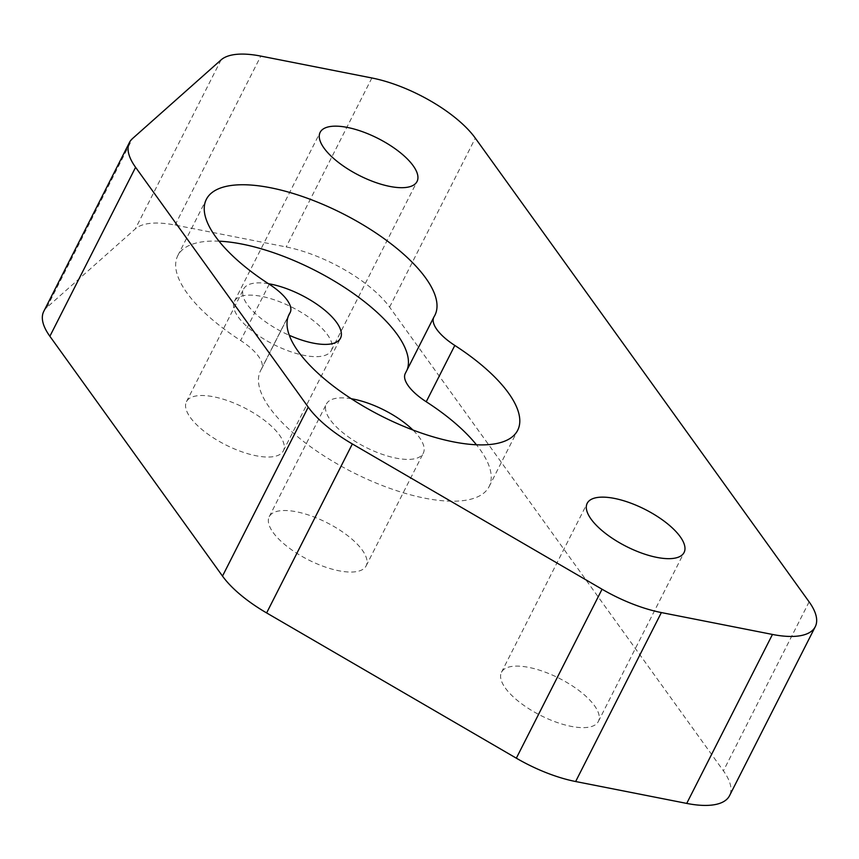 <?xml version="1.0" encoding="UTF-8"?>
<svg xmlns="http://www.w3.org/2000/svg" width="859" height="859" viewBox="0 0 859 859"><rect width="100%" height="100%" fill="white"/><g stroke="black" fill="none" stroke-linecap="round" stroke-linejoin="round"><path stroke-width="0.64" stroke-dasharray="4.29 3.22" d="M219.013 241.175A128.131 48.952 26.9 0 0 177.781 255.66A128.131 48.952 26.9 0 0 186.972 292.94A128.131 48.952 26.9 0 0 240.649 340.518A42.714 16.321 -153.1 0 1 258.538 356.388A42.714 16.321 -153.1 0 1 261.608 368.812A42.714 16.321 -153.1 0 1 261.34 369.273A128.131 48.952 26.9 0 0 260.567 370.669A128.131 48.952 26.9 0 0 269.758 407.939A128.131 48.952 26.9 0 0 389.535 488.234A128.131 48.952 26.9 0 0 489.104 486.613A128.131 48.952 26.9 0 0 479.913 449.332A128.131 48.952 26.9 0 0 476.434 444.779M268.47 283.717A54.332 20.756 26.9 0 0 243.602 289.053A54.332 20.756 26.9 0 0 247.499 304.859A54.332 20.756 26.9 0 0 289.3 335.3M190.354 417.506A54.332 20.756 26.9 0 0 241.132 451.544A54.332 20.756 26.9 0 0 283.352 450.857A54.332 20.756 26.9 0 0 279.454 435.051A54.332 20.756 26.9 0 0 228.666 401.013A54.332 20.756 26.9 0 0 186.446 401.701A54.332 20.756 26.9 0 0 190.354 417.506M351.256 398.726A54.332 20.756 26.9 0 0 326.377 404.063A54.332 20.756 26.9 0 0 330.286 419.868A54.332 20.756 26.9 0 0 381.063 453.906A54.332 20.756 26.9 0 0 423.283 453.219A54.332 20.756 26.9 0 0 419.385 437.414A54.332 20.756 26.9 0 0 412.9 429.994M273.13 532.505A54.332 20.756 26.9 0 0 323.918 566.553A54.332 20.756 26.9 0 0 366.138 565.866A54.332 20.756 26.9 0 0 362.24 550.061A54.332 20.756 26.9 0 0 311.452 516.012A54.332 20.756 26.9 0 0 269.232 516.699A54.332 20.756 26.9 0 0 273.13 532.505M238.319 317.111A54.332 20.756 26.9 0 0 289.107 351.159A54.332 20.756 26.9 0 0 331.327 350.472A54.332 20.756 26.9 0 0 327.429 334.666A54.332 20.756 26.9 0 0 276.641 300.618A54.332 20.756 26.9 0 0 234.421 301.305A54.332 20.756 26.9 0 0 238.319 317.111M505.371 688.091A54.332 20.756 26.9 0 0 556.149 722.14A54.332 20.756 26.9 0 0 598.369 721.453A54.332 20.756 26.9 0 0 594.471 705.647A54.332 20.756 26.9 0 0 543.683 671.598A54.332 20.756 26.9 0 0 501.473 672.286A54.332 20.756 26.9 0 0 505.371 688.091M43.745 311.43A85.428 32.631 -153.1 0 1 46.794 307.522L135.325 228.891A85.428 32.631 -153.1 0 1 175.075 225.058L286.165 246.941A85.428 32.631 -153.1 0 1 389.599 307.114L723.407 770.834A85.428 32.631 -153.1 0 1 729.538 795.692M405.276 373.461A42.714 16.321 -153.1 0 1 405.534 372.999A128.131 48.952 26.9 0 0 406.318 371.614A128.131 48.952 26.9 0 0 407.069 369.928M261.34 369.273L288.474 315.801M269.221 284.2L240.649 340.518M371.883 77.976L286.165 246.941M175.075 225.058L260.803 56.093M389.599 307.114L475.317 138.149M809.124 601.869L723.407 770.834M405.534 372.999L434.106 316.681M221.042 59.926L135.325 228.891M46.794 307.522L132.511 138.567M261.608 368.812L288.388 316.026M283.352 450.857L340.497 338.221M366.138 565.866L423.283 453.219M177.781 255.66L206.353 199.342M489.104 486.613L517.676 430.295M331.327 350.472L417.044 181.507M598.369 721.453L684.086 552.487M501.473 672.286L587.191 503.32M234.421 301.305L320.149 132.34M260.567 370.669L289.139 314.34M406.318 371.614L434.89 315.285M269.232 516.699L326.377 404.063M186.446 401.701L243.602 289.053"/><path stroke-width="1.29" d="M288.474 315.801L289.923 312.955A42.714 16.321 26.9 0 0 290.181 312.493A42.714 16.321 26.9 0 0 287.11 300.059A42.714 16.321 26.9 0 0 269.221 284.2A128.131 48.952 26.9 0 1 215.545 236.622A128.131 48.952 26.9 0 1 206.353 199.342A128.131 48.952 26.9 0 1 305.922 197.72A128.131 48.952 26.9 0 1 425.699 278.015A128.131 48.952 26.9 0 1 434.89 315.285A128.131 48.952 26.9 0 1 434.106 316.681A42.714 16.321 26.9 0 0 433.849 317.143A42.714 16.321 26.9 0 0 454.808 345.436L426.236 401.754A42.714 16.321 -153.1 0 1 405.276 373.461L433.849 317.143M289.3 335.3A54.332 20.756 26.9 0 0 340.497 338.221A54.332 20.756 26.9 0 0 336.599 322.415A54.332 20.756 26.9 0 0 268.47 283.717M407.069 369.928A128.131 48.952 26.9 0 0 397.126 334.334A128.131 48.952 26.9 0 0 219.013 241.175M289.923 312.955A128.131 48.952 26.9 0 0 289.139 314.34A128.131 48.952 26.9 0 0 298.331 351.621A128.131 48.952 26.9 0 0 418.108 431.916A128.131 48.952 26.9 0 0 517.676 430.295A128.131 48.952 26.9 0 0 508.485 393.014A128.131 48.952 26.9 0 0 454.808 345.436M476.434 444.779A128.131 48.952 26.9 0 0 426.236 401.754M324.047 148.145A54.332 20.756 26.9 0 0 374.825 182.194A54.332 20.756 26.9 0 0 417.044 181.507A54.332 20.756 26.9 0 0 413.147 165.701A54.332 20.756 26.9 0 0 362.358 131.652A54.332 20.756 26.9 0 0 320.149 132.34A54.332 20.756 26.9 0 0 324.047 148.145M591.089 519.126A54.332 20.756 26.9 0 0 641.877 553.175A54.332 20.756 26.9 0 0 684.086 552.487A54.332 20.756 26.9 0 0 680.188 536.682A54.332 20.756 26.9 0 0 629.411 502.633A54.332 20.756 26.9 0 0 587.191 503.32A54.332 20.756 26.9 0 0 591.089 519.126M129.462 142.465A85.428 32.631 26.9 0 1 132.511 138.567L221.042 59.926A85.428 32.631 26.9 0 1 260.803 56.093L371.883 77.976A85.428 32.631 26.9 0 1 475.317 138.149L809.124 601.869A85.428 32.631 26.9 0 1 815.255 626.726A85.428 32.631 26.9 0 1 772.456 634.447L661.366 612.564L575.648 781.529A85.428 32.631 -153.1 0 1 516.334 758.186L266.623 612.929A85.428 32.631 -153.1 0 1 222.502 576.088L49.876 336.277A85.428 32.631 -153.1 0 1 43.745 311.43L129.462 142.465A85.428 32.631 26.9 0 0 135.593 167.312L49.876 336.277M815.255 626.726L729.538 795.692A85.428 32.631 -153.1 0 1 686.728 803.412L575.648 781.529M222.502 576.088L308.231 407.134L135.593 167.312M308.231 407.134A85.428 32.631 26.9 0 0 352.351 443.963L602.052 589.22A85.428 32.631 26.9 0 0 661.366 612.564M412.9 429.994A54.332 20.756 26.9 0 0 351.256 398.726M686.728 803.412L772.456 634.447M352.351 443.963L266.623 612.929M516.334 758.186L602.052 589.22M288.388 316.026L290.181 312.493"/></g></svg>
